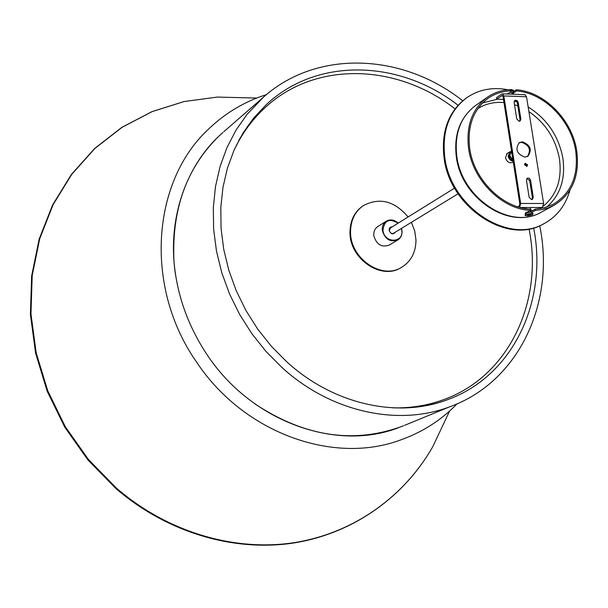 <?xml version="1.0" encoding="UTF-8"?>
<svg xmlns="http://www.w3.org/2000/svg" width="608" height="608" viewBox="0 0 608 608"><rect width="100%" height="100%" fill="white"/><g stroke="black" fill="none" stroke-linecap="round" stroke-linejoin="round"><path stroke-width="0.91" d="M398.088 223.197C389.158 218.006 384.127 220.415 382.972 230.44C384.309 243.572 404.016 243.306 401.736 230.28L401.341 228.486M401.485 228.395L401.941 230.402C402.367 234.65 401.006 237.827 397.852 239.932C390.252 242.486 385.092 239.362 382.356 230.569C381.953 226.412 383.26 223.28 386.285 221.175C390.313 219.017 394.288 219.663 398.225 223.106M395.451 232.089C392.988 234.832 390.868 234.262 389.112 230.386C389.052 228.084 390.085 226.898 392.221 226.837M391.233 227.453L390.488 227.757L389.325 230.508C390.123 233.077 391.636 233.989 393.855 233.229L394.463 232.689M386.285 221.175L377.758 226.571C374.748 228.669 373.449 231.77 373.844 235.881C376.542 244.583 381.657 247.661 389.196 245.123L397.852 239.932M282.682 367.817L281.755 367.407M420.941 405.946L419.87 406.653L420.941 405.946M423.791 405.384L422.4 406.273M247.236 126.593L248.353 125.955L247.236 126.593M248.718 124.503L250.131 123.66M223.736 131.792L263.568 97.09L247.091 114.304L236.033 130.097L226.966 147.577L220.073 166.508L215.483 186.626L213.317 207.64L213.636 229.224L216.471 251.036L221.791 272.726L229.535 293.953L239.59 314.351L251.796 333.594L265.947 351.363L281.808 367.376C330.547 411.988 397.457 426.413 448.978 407.079L404.67 425.319M206.75 354.228L207.199 354.897M455.042 108.893C397.503 63.711 315.332 60.336 264.7 108.004C251.986 119.791 241.718 133.935 233.905 150.457M264.7 108.004L264.024 108.634C254.205 117.724 245.814 128.288 238.838 140.326M392.555 407.846C410.826 408.28 428.078 405.468 444.319 399.403C509.656 375.592 543.567 300.664 529.051 228.958M403.826 407.991C417.711 407.17 430.928 404.411 443.46 399.73L444.319 399.403M408.097 216.98C394.486 200.906 379.552 197.121 363.303 205.641C355.011 211.546 350.763 220.187 350.565 231.542C349.729 258.012 381.406 280.106 401.402 267.452C411.031 261.539 415.887 252.366 415.971 239.94L414.717 230.964L411.403 222.33M363.303 205.641L362.725 206.028C354.441 211.934 350.193 220.567 349.988 231.914C349.159 258.37 380.806 280.44 400.794 267.794L401.402 267.452M524.544 164.776L526.969 166.326L527.562 164.821L525.145 163.278L524.544 164.776M524.78 163.613L526.733 165.315L526.498 166.478M533.262 197.258L532.388 199.378L531.567 199.584L529.127 197.25L526.437 180.196L527.273 178.114L529.279 178.258L530.556 180.226L533.262 197.258L532.418 197.729L531.932 199.546M519.164 121.281L520.114 121.022L520.851 119.062L518.214 102.448L517.165 100.654L515.364 100.16L514.125 102.311L516.754 118.948L519.164 121.281M519.658 121.22L520.03 119.601L517.332 102.706L516.063 101.004L514.474 100.73M522.416 141.816L519.354 142.637C514.908 149.158 516.732 153.984 524.841 157.122L527.805 156.34C532.334 149.857 530.541 145.016 522.416 141.816M527.379 156.575C531.377 149.994 529.446 145.251 521.588 142.333L518.951 142.91M540.406 208.59L542.404 207.503L543.613 203.482L526.52 96.778L503.827 95.935L520.661 203.467L519.703 207.366M502.588 95.562L501.98 95.54L503.021 96.49L519.825 203.931L519.24 205.96L517.742 206.788M526.893 178.425L529.72 180.713L532.418 197.729M532.646 210.55L531.726 210.558M526.52 96.778L524.947 94.688M503.827 95.935L502.451 93.837L501.744 94.035L496.424 97.728L496.66 99.226L501.98 95.54M503.485 99.469L496.66 99.226M508.007 152.996L507.232 153.36L505.499 157.768C506.874 161.971 509.299 163.499 512.78 162.359L513.266 161.994M525.738 213.818L525.19 213.172L525.677 212.777L531.096 210.391C502.664 209.897 472.75 180.485 468.578 148.413C465.948 125.788 472.196 108.741 487.312 97.265C494.585 92.241 502.816 89.695 512.004 89.604L512.194 90.812C503.234 90.904 495.208 93.396 488.11 98.283C473.267 109.531 467.134 126.244 469.71 148.436C473.807 179.824 503.059 208.612 530.898 209.137L531.096 210.391M530.951 211.652L532.35 212.063L531.894 212.754M512.096 93.244L512.878 92.849M513.448 93.746L513.532 93.016L512.985 94.24M508.683 94.073L509.23 92.849L506.707 94.004M531.088 210.353L532.167 210.816L535.26 209.129L544.715 207.647L553.386 204.189C571.436 193.002 578.846 175.089 575.624 150.45C571.079 120.346 543.886 92.781 516.504 90.98L513.532 93.016M516.504 90.98L516.314 89.779C544.274 91.603 572.029 119.738 576.68 150.472C579.979 175.651 572.402 193.944 553.941 205.352L547.724 208.065L542.412 209.509L535.458 210.383L535.26 209.129M516.314 89.779L513.327 91.823L512.316 93.67M532.35 212.063L535.458 210.383M509.23 92.849L512.194 90.812M507.368 153.398L506.92 153.573M513.502 90.25L508.554 89.748M514.094 91.306L512.05 89.908M511.944 92.872L509.99 92.332M526.596 212.83L530.868 212.086L530.632 210.634M525.069 215.3L525.578 214.282L533.041 213.697M532.517 214.723C529.256 215.908 526.786 216.144 525.092 215.43L525.654 214.746C528.914 213.56 531.392 213.324 533.094 214.039L532.517 214.723M529.188 214.464L530.86 214.86L529.743 214.601L530.723 214.069L529.918 214.069L527.318 214.609L528.443 214.867L527.463 215.399L528.268 215.399L528.58 214.609M529.249 214.867L528.268 215.399M529.674 214.198L529.743 214.601M511.655 151.681L509.42 153.117L508.888 156.02L510.332 158.962L513.03 160.482M513.144 161.188C510.507 160.732 508.85 159.068 508.166 156.18L509.861 151.84L511.594 151.316M511.822 159.205L509.618 155.625M511.792 152.547L510.887 152.889L509.656 156.036L512.894 159.615M509.854 156.796L510.56 156.362M508.09 89.786C492.51 86.807 478.633 89.513 466.465 97.926C449.092 111.363 441.864 131.123 444.798 157.214C450.422 206.994 508.334 244.826 543.985 223.683C556.966 216.585 565.622 205.413 569.954 190.152M466.465 97.926L465.698 98.473C448.332 111.902 441.112 131.647 444.038 157.715C449.646 207.457 507.52 245.252 543.149 224.116L543.985 223.683M222.878 132.536C186.063 164.373 166.744 219.222 175.575 275.173M254.912 403.902C304.996 436.992 354.563 444.273 403.613 425.744M458.067 105.268C399.889 59.903 317.095 56.658 266.099 104.812L253.688 118.036L242.987 133.091L234.194 149.804L227.476 167.945L222.976 187.264L220.81 207.48L221.046 228.266L223.721 249.303L228.806 270.248L236.238 290.746L245.921 310.468L257.678 329.065L271.328 346.241L286.626 361.707C333.822 404.958 398.514 418.593 447.8 399.585C513.73 375.668 548.036 300.246 533.649 227.886M247.866 97.842L217.36 97.075L184.14 101.536L152.091 111.629L122.094 127.308L95.023 148.337L71.752 174.344L53.071 204.744L39.702 238.792L32.201 275.553L30.97 313.956L36.176 352.8L47.758 390.853L65.398 426.854L88.548 459.625L116.44 488.11C167.808 532.494 234.931 551.882 294.622 542.594C354.35 532.942 404.51 496.31 432.82 446.606L445.839 419.018M520.03 119.601L520.851 119.062M543.613 203.482L520.661 203.467M542.404 207.503L520.296 207.518M517.4 103.003L518.214 102.448M529.72 180.713L530.556 180.226M528.892 111.576C545.429 123.029 555.598 138.715 559.406 158.642C562.202 178.934 556.875 194.75 543.415 206.089M528.162 107.016C546.949 118.803 558.509 135.766 562.833 157.89C565.752 178.775 560.371 195.16 546.698 207.054M553.941 205.352L541.196 212.2C511.009 230.516 461.647 198.466 456.79 156.157C454.244 133.821 460.476 116.956 475.479 105.572C460.096 117.374 453.712 134.421 456.319 156.72M482.539 102.972L497.207 99.241M514.269 101.065L516.967 101.893M477.835 108.619C485.602 103.755 494.319 101.734 503.971 102.554M514.505 104.698L517.849 105.876M539.722 225.743C555.56 301.826 519.392 382.174 448.978 407.079M449.608 411.031L432.82 446.606C404.442 496.455 354.084 533.231 294.196 542.914C234.338 552.231 167.139 532.798 115.794 488.422L87.917 459.96L64.79 427.211L47.166 391.233L35.598 353.202L30.4 314.359L31.639 275.941L39.155 239.142L52.562 205.04L71.288 174.572L94.635 148.489L121.79 127.391L151.886 111.667L184.042 101.544L217.36 97.075L256.69 98.063M462.711 100.806C401.85 52.463 313.819 48.686 259.935 100.396M457.072 403.849C441.058 420.348 421.96 432.486 399.768 440.26C332.416 464.93 243.048 432.554 196.354 361.768C144.104 286.946 151.711 181.974 208.187 129.451C225.104 113.126 244.53 101.513 266.464 94.62M398.278 427.796C336.262 451.744 251.431 421.99 206.978 354.57C187.887 325.721 176.89 294.705 173.979 261.531C171.517 209.882 186.413 168.165 218.644 136.382M393.11 233.525L458.075 193.777M389.88 228.289L454.579 188.108M525.122 94.696L502.451 93.837M513.046 94.24L513.517 93.662M487.312 97.265L475.479 105.572M541.196 212.2C509.914 230.721 461.236 198.725 456.342 156.864M513.471 90.075L513.547 90.524M512.02 92.773L513.448 91.002M511.997 92.621L512.248 94.21M525.943 208.666L525.76 207.518M526.619 212.686L525.122 214.609M533.094 214.039L533.018 213.568M530.723 211.972L532.76 213.355M530.396 209.114L530.146 207.51M509.861 151.84L506.563 153.9M513.258 161.941L511.997 162.708"/></g></svg>
